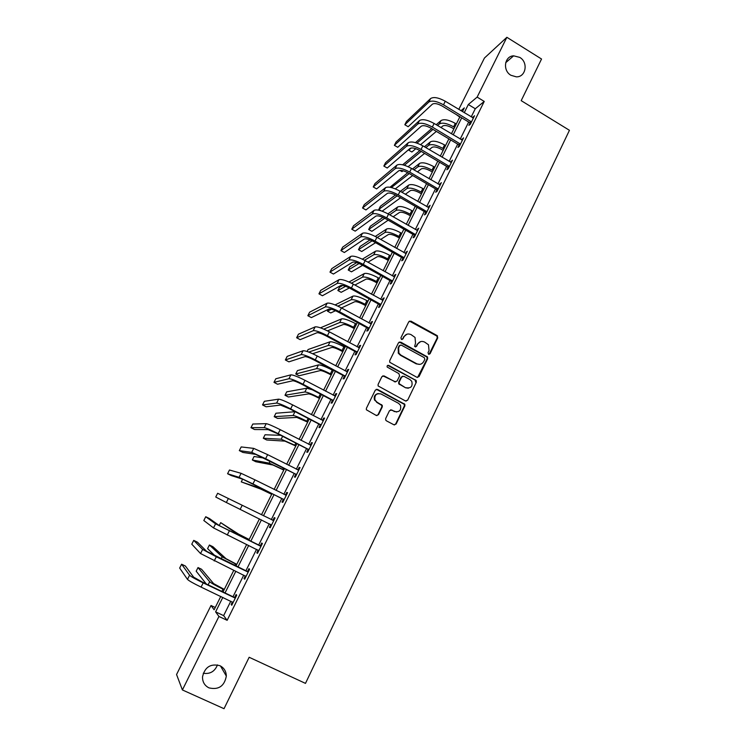 <?xml version="1.0" encoding="UTF-8"?>
<svg xmlns="http://www.w3.org/2000/svg" width="746" height="746" viewBox="0 0 746 746"><rect width="100%" height="100%" fill="white"/><g stroke="black" fill="none" stroke-linecap="round" stroke-linejoin="round"><path stroke-width="1.12" d="M428.549 354.247L430.069 353.744L437.753 337.835L437.035 335.551L410.925 321.125L408.733 321.824L400.919 337.789L401.432 339.402L402.971 338.908L403.987 336.838C405.693 334.077 408.043 333.331 411.018 334.6L415.037 337.444L415.522 343.169L414.617 346.47L416.557 346.349L417.564 344.288C419.261 341.528 421.593 340.773 424.549 342.032L428.484 344.773L429.043 350.573L428.045 352.634L428.549 354.247M429.025 354.378L437.203 337.975L436.988 336.12L409.414 321.116M402.01 339.542L403.987 336.838M415.559 346.983L417.564 344.288M219.902 665.693C210.549 663.362 204.749 667.12 202.511 676.939C202.474 682.003 204.628 685.649 208.964 687.868C218.597 690.106 224.387 686.18 226.327 676.1C226.187 671.279 224.042 667.81 219.902 665.693M519.748 57.386L513.63 55.829C504.436 56.071 502.403 70.534 510.926 75.281L516.316 76.847C525.93 77.276 528.541 62.319 519.748 57.386M385.691 418.506L385.673 420.017L386.428 420.828L393.907 424.782L396.126 424.017L404.873 405.917L404.845 404.313L377.532 389.403L375.294 390.139L366.398 408.304L366.351 409.759L376.245 415.447L378.483 414.692L382.269 406.915L382.288 405.395L377.038 402.206L374.996 399.996C374.315 395.063 376.329 393.058 381.047 393.981L398.578 403.334L400.481 405.274C401.404 410.3 399.446 412.379 394.606 411.531L391.687 409.983L389.459 410.729L385.691 418.506M458.781 109.41L484.443 58.029L506.87 37.3L541.54 59.018L521.193 100.654L569.44 130.298L305.478 683.383L249.164 657.273L224.024 708.7L182.397 689.947L176.56 674.515L211.025 605.5L214.111 609.79L220.779 596.418M506.87 37.3L477.142 97.101L468.32 104.524L464.245 112.711M230.812 601.173L223.632 615.627L227.148 620.318L484.238 101.428L477.142 97.101M227.148 620.318L218.932 616.466L182.397 689.947M416.865 377.28L419.056 376.553L427.654 358.742L427.505 356.961L400.667 342.097L398.467 342.806L389.72 360.672L389.766 362.304L416.865 377.28M416.315 382.232L407.642 400.182L405.432 400.928L378.101 385.934L378.11 384.395L381.887 376.665L384.115 375.937L394.904 381.728L397.124 381.001L399.604 375.9L398.868 373.587L387.174 367.051C386.913 365.726 387.426 365.176 388.703 365.409L416.221 380.544L416.315 382.232L407.642 400.182M484.238 101.428L475.277 108.748L471.211 116.917M468.675 122.027L460.217 139.073M457.708 144.127L449.129 161.397M446.649 166.405L437.958 183.917M435.496 188.859L426.684 206.614M424.26 211.51L415.326 229.498M412.92 234.337L403.866 252.577M401.497 257.351L392.321 275.843M389.971 280.561L380.674 299.305M378.353 303.967L368.925 322.971M366.64 327.569L357.082 346.825M354.826 351.366L345.137 370.893M342.908 375.359L333.089 395.156M330.898 399.567L320.939 419.625M318.775 423.97L308.685 444.318M306.559 448.588L296.321 469.206M294.232 473.421L283.853 494.318M281.801 498.459L271.283 519.654M269.25 523.729L258.648 545.102M256.549 549.317L245.9 570.765M243.737 575.129L233.05 596.66M470.008 123.062L468.87 125.356L470.334 124.209L474.54 115.714L472.628 117.775M459.051 145.162L457.904 147.466L459.331 146.403L463.574 137.842L461.643 139.922M448.001 167.43L446.845 169.762L448.234 168.773L452.505 160.148L450.565 162.255M436.858 189.894L435.692 192.235L437.044 191.33L441.352 182.63L439.403 184.756M425.621 212.535L424.446 214.904L425.761 214.074L430.116 205.309L428.139 207.453M414.3 235.363L413.116 237.75L414.394 237.014L418.776 228.164L416.79 230.337M402.877 258.377L401.684 260.783L402.924 260.13L407.344 251.215L405.348 253.407M391.37 281.587L390.167 284.012L391.361 283.443L395.818 274.453L394.606 275.05L393.804 276.673M379.761 304.983L378.548 307.436L379.695 306.96L384.199 297.887L383.024 298.4L382.166 300.134M368.048 328.585L366.827 331.047L367.937 330.665L372.478 321.526L371.349 321.946L370.426 323.792M356.243 352.373L355.012 354.863L356.084 354.574L360.654 345.351L359.572 345.678L358.593 347.645M344.344 376.376L343.095 378.884L344.13 378.688L348.736 369.391L347.692 369.624L346.657 371.704M332.334 400.574L331.084 403.101L332.063 402.999L336.716 393.627L335.719 393.767L334.618 395.967M320.23 424.978L318.962 427.533L319.903 427.523L324.594 418.068L323.633 418.105L322.486 420.436M308.014 449.596L306.737 452.169L307.641 452.262L312.369 442.723L311.455 442.667L310.243 445.11M295.705 474.419L294.418 477.011L295.267 477.207L300.032 467.583L299.165 467.434L297.887 470.008M283.275 499.456L281.979 502.077L282.781 502.375L287.592 492.668L286.772 492.407L285.476 495.018M270.751 524.708L269.437 527.357L270.192 527.758L275.05 517.966L274.276 517.603L272.971 520.242M258.107 550.184L256.792 552.851L257.501 553.364L262.396 543.489L261.669 543.023L260.345 545.68M245.35 575.903L244.026 578.579L244.688 579.194L249.63 569.226L248.95 568.657L247.616 571.333M232.435 601.938L231.157 604.521L231.764 605.248L236.743 595.196L236.118 594.515L234.776 597.22M398.979 353.315L398.168 352.867M203.257 673.237C210.046 674.291 214.783 671.503 217.478 664.9M215.258 607.496L211.025 605.5M459.76 117.066L456.226 114.52M462.464 111.63L464.338 107.881L460.963 110.725M223.035 591.904L233.778 570.345M235.96 565.981L246.665 544.505M248.763 540.281L259.431 518.89M261.473 514.805L272.048 493.582M274.118 489.441L284.543 468.516M286.65 464.301L296.936 443.656M299.071 439.375L309.226 419.01M311.399 414.655L321.405 394.569M323.605 390.158L333.49 370.342M335.719 365.866L345.463 346.321M347.729 341.771L357.343 322.496M359.637 317.889L369.121 298.866M371.443 294.204L380.796 275.442M383.155 270.714L392.387 252.204M394.765 247.42L403.866 229.162M406.281 224.322L415.261 206.316M417.704 201.411L426.563 183.647M429.034 178.695L437.771 161.164M440.271 156.156L448.887 138.868M451.414 133.804L459.918 116.749M222.821 597.387L215.613 611.86L218.932 616.466M461.699 117.821L453.204 134.877M450.677 139.931L442.07 157.219M439.571 162.227L430.843 179.758M428.381 184.71L419.532 202.474M417.089 207.369L408.118 225.376M405.712 230.216L396.62 248.474M394.233 253.258L385.02 271.758M382.661 276.486L373.317 295.239M370.995 299.901L361.53 318.924M359.236 323.522L349.632 342.806M347.366 347.347L337.63 366.883M335.402 371.359L325.536 391.174M323.335 395.585L313.339 415.671M311.166 420.017L301.03 440.373M298.894 444.653L288.618 465.299M286.52 469.514L276.095 490.43M274.034 494.579L263.469 515.784M261.426 519.869L250.777 541.26M248.67 545.485L237.974 566.951M235.801 571.324L225.068 592.874M475.277 108.748L468.32 104.524M223.632 615.627L215.613 611.86M473.067 116.898L473.757 117.308M462.138 138.942L462.818 139.353M451.106 161.164L451.796 161.574M439.991 183.572L440.69 183.982M428.782 206.166L429.491 206.567M417.49 228.938L418.189 229.339M406.094 251.896L406.803 252.307M394.606 275.05L395.324 275.451M383.024 298.4L383.742 298.801M371.349 321.946L372.067 322.337M359.572 345.678L360.299 346.079M347.692 369.624L348.429 370.016M335.719 393.767L336.455 394.149M323.633 418.105L324.379 418.497M311.455 442.667L312.201 443.049M299.165 467.434L299.92 467.817M286.772 492.407L287.536 492.789M269.437 527.357L270.211 527.73M274.276 517.603L275.041 517.985M256.792 552.851L257.566 553.224M244.026 578.579L244.809 578.952M231.157 604.521L231.941 604.894M420.595 341.631L417.042 344.419M406.887 334.236L403.483 336.987M417.592 377.467L427.113 358.854L426.964 357.073L399.241 342.041M424.828 359.292L424.315 357.679L401.255 345.09L399.707 345.584L398.634 347.776L398.905 353.184L400.975 355.171L416.772 363.768C419.746 365.008 422.077 364.244 423.765 361.474L424.828 359.292M400.192 345.081L399.707 345.584M419.877 364.346L416.249 363.871L400.471 355.292L398.401 353.306L398.14 347.906L399.213 345.715M406.066 401.115L407.13 400.229M395.65 381.924L382.838 375.825M415.783 382.306L415.065 380.003L387.706 365.372M406.048 387.715C411.018 388.535 412.911 386.391 411.736 381.281L409.983 379.583L403.866 376.282L401.656 377.01L399.185 382.111L399.222 383.733L405.535 387.78L408.332 388.228M402.598 376.171L401.656 377.01M405.535 387.78L398.728 383.808L398.681 382.185L401.152 377.094M396.592 412.034L390.596 409.834M378.259 393.534C374.846 394.345 373.606 396.518 374.529 400.043L377.038 402.206M376.842 415.634L378.017 414.72L381.793 406.952L381.812 405.432L376.571 402.243M394.429 424.95L395.632 424.026L404.36 405.955L404.332 404.351L376.32 389.272M453.857 128.89L452.244 127.92C447.908 125.561 444.747 124.927 442.732 126.027L440.933 127.538M437.529 125.505L439.319 123.976C442.313 122.316 447.068 123.267 453.596 126.811L454.594 127.417M436.214 124.713L441.026 120.572C444.029 118.884 448.794 119.826 455.312 123.37L456.31 123.976M436.363 131.389L420.623 144.649M415.82 148.696L411.876 152.007L408.733 150.16L411.316 147.95M415.429 142.626L431.692 128.61M409.284 149.069L408.733 150.16M416.967 143.111L432.997 129.384M473.402 118.008L445.287 101.251L443.497 104.804L471.472 121.906M470.558 123.752L469.654 122.614L442.136 106.035C437.65 103.582 434.386 102.967 432.354 104.198L408.137 126.717L404.826 124.75L428.81 102.062C431.841 100.197 436.736 101.111 443.497 104.804M404.826 124.75L406.486 121.467L430.591 98.556C433.631 96.663 438.527 97.567 445.287 101.251M469.654 122.614L471.118 121.458M443.143 150.384L441.52 149.414C437.165 147.055 434.004 146.384 432.037 147.391L429.248 149.638M425.835 147.615L428.596 145.349C431.533 143.819 436.279 144.836 442.844 148.389L443.842 148.976M424.427 146.785L430.321 141.917C433.267 140.36 438.014 141.367 444.569 144.92L445.576 145.517M424.595 153.387L408.118 166.684M403.064 170.759L401.991 171.627L399.884 170.396M402.635 164.791L419.83 150.58M404.341 165.248L421.22 151.401M432.344 172.046L430.712 171.076C426.33 168.727 423.178 167.999 421.257 168.913L417.396 171.878M413.974 169.874L417.788 166.89C420.669 165.5 425.406 166.572 431.999 170.125L433.006 170.722M412.463 168.997L419.532 163.421C422.413 162.013 427.15 163.076 433.743 166.628L434.75 167.225M412.659 175.524L395.305 188.869M389.999 187.255L407.782 172.69M391.389 187.554L409.274 173.548M462.427 140.155L434.116 123.463L432.326 127.044L460.478 144.081M459.601 145.852L458.697 144.715L430.992 128.191C426.479 125.738 423.234 125.086 421.248 126.223L397.711 147.288L394.373 145.33L417.676 124.097C420.641 122.372 425.528 123.351 432.326 127.044M394.373 145.33L396.051 142.02L419.466 120.554C422.441 118.8 427.327 119.78 434.116 123.463M458.697 144.715L460.123 143.633M451.349 162.479L422.861 145.862L421.052 149.47L449.39 166.442M448.551 168.13L447.637 166.992L419.756 150.533C415.224 148.081 411.988 147.382 410.039 148.417L387.202 168.018L383.845 166.06L406.449 146.3C409.349 144.724 414.216 145.778 421.052 149.47M383.845 166.06L385.533 162.731L408.249 142.728C411.167 141.125 416.035 142.169 422.861 145.862M447.637 166.992L449.027 165.994M421.462 193.876L419.811 192.916C415.419 190.556 412.277 189.792 410.384 190.622L405.367 194.268M401.935 192.281L406.896 188.598C409.722 187.339 414.44 188.486 421.07 192.039L422.087 192.627M400.313 191.349L408.649 185.101C411.475 183.833 416.203 184.971 422.823 188.514L423.84 189.111M400.518 197.793L382.129 211.183M397.133 195.844L378.8 209.439L380.423 206.241L395.492 194.958M378.8 209.439L381.402 210.931M410.496 215.883L408.836 214.932C404.416 212.573 401.283 211.761 399.427 212.489L393.133 216.797M389.692 214.82L395.921 210.475C398.681 209.365 403.39 210.577 410.048 214.13L411.074 214.717M387.948 213.832L397.693 206.959C400.453 205.821 405.162 207.024 411.82 210.577L412.846 211.165M388.162 220.191L371.9 231.316L368.683 229.488L384.768 218.261M368.683 229.488L370.314 226.271L382.931 217.366M399.436 238.067L397.767 237.116C393.319 234.757 390.195 233.899 388.386 234.533L380.674 239.447M377.234 237.489L384.861 232.528C387.556 231.558 392.247 232.845 398.942 236.398L399.977 236.986M375.303 236.445L386.642 228.985C389.347 227.987 394.037 229.264 400.733 232.817L401.758 233.405M375.555 242.702L361.726 251.505L358.49 249.686L372.105 240.827M358.49 249.686L360.131 246.441L370.025 239.923M440.187 184.989L411.512 168.437L409.685 172.074L438.21 188.98M437.417 190.584L436.494 189.447L408.435 173.063C403.875 170.61 400.649 169.855 398.746 170.797L376.609 188.897L373.233 186.948L395.128 168.689C397.963 167.253 402.812 168.382 409.685 172.074M373.233 186.948L374.94 183.591L396.947 165.09C399.791 163.635 404.649 164.745 411.512 168.437M436.494 189.447L437.846 188.533M428.941 207.677L400.07 191.2L398.233 194.874L426.945 211.705M426.18 213.225L425.267 212.088L397.012 195.769C392.433 193.326 389.207 192.524 387.351 193.363L365.941 209.943L362.537 208.003L383.714 191.265C386.484 189.978 391.324 191.181 398.233 194.874M362.537 208.003L364.262 204.618L385.551 187.638C388.33 186.323 393.17 187.516 400.07 191.2M425.267 212.088L426.581 211.258M417.592 230.561L388.535 214.158L386.68 217.851L415.578 234.617M414.86 236.053L413.937 234.915L385.505 218.671C380.898 216.219 377.681 215.37 375.872 216.116L355.189 231.139L351.767 229.209L372.207 214.018C374.912 212.89 379.733 214.167 386.68 217.851M351.767 229.209L353.501 225.805L374.054 210.363C376.767 209.206 381.598 210.475 388.535 214.158M413.937 234.915L415.214 234.169M406.15 253.621L376.898 237.303L375.024 241.033L404.118 257.715M403.446 259.067L402.514 257.93L373.895 241.76C369.261 239.317 366.062 238.412 364.29 239.046L344.354 252.512L340.913 250.581L360.607 236.967C363.237 235.988 368.048 237.349 375.024 241.033M340.913 250.581L342.656 247.15L362.472 233.284C365.111 232.276 369.923 233.619 376.898 237.303M402.514 257.93L403.754 257.267M394.615 276.887L365.167 260.643L363.274 264.401L392.564 281.009M391.939 282.277L390.997 281.139L362.183 265.044C357.53 262.601 354.341 261.641 352.616 262.182L333.434 274.043L329.974 272.122L348.904 260.102C351.469 259.282 356.262 260.718 363.274 264.401M329.974 272.122L331.728 268.663L350.788 256.382C353.362 255.542 358.155 256.96 365.167 260.643M390.997 281.139L392.2 280.561M382.978 300.34L353.334 284.179L351.431 287.975L380.917 304.499M380.329 305.683L379.388 304.536L350.378 288.525C345.696 286.082 342.517 285.065 340.847 285.504L322.431 295.742L318.943 293.831L337.108 283.433C339.598 282.771 344.372 284.291 351.431 287.975M318.943 293.831L320.715 290.343L339.01 279.685C341.509 278.995 346.284 280.496 353.334 284.179M379.388 304.536L380.544 304.051M371.247 323.997L341.407 307.921L339.486 311.735L369.167 328.193M368.627 329.275L367.675 328.137L338.479 312.201C333.77 309.758 330.599 308.695 328.977 309.012L311.343 317.6L307.837 315.707L325.219 306.96C327.634 306.466 332.39 308.061 339.486 311.735M307.837 315.707L309.618 312.192L327.13 303.184C329.555 302.652 334.32 304.237 341.407 307.921M367.675 328.137L368.794 327.736M359.423 347.841L329.378 331.849L327.438 335.709L357.325 352.075M356.83 353.072L355.87 351.925L326.468 336.073C321.74 333.63 318.579 332.52 317.003 332.725L300.162 339.644L296.638 337.751L313.217 330.683C315.558 330.357 320.304 332.026 327.438 335.709M296.638 337.751L298.437 334.208L315.148 326.869C317.507 326.515 322.244 328.175 329.378 331.849M355.87 351.925L356.942 351.627M347.487 371.9L317.236 355.991L315.288 359.88L345.379 376.171M344.932 377.066L343.962 375.928L314.364 360.159C309.609 357.716 306.466 356.541 304.937 356.644L288.907 361.847L285.354 359.973L301.123 354.611C303.389 354.443 308.107 356.206 315.288 359.88M285.354 359.973L287.173 356.401L303.072 350.76C305.347 350.573 310.075 352.317 317.236 355.991M343.962 375.928L344.997 375.714M335.458 396.154L305.002 380.339L303.035 384.265L333.322 400.462M332.921 401.273L331.961 400.126L302.158 384.442C297.365 381.999 294.241 380.777 292.768 380.758L277.549 384.237L273.978 382.362L288.926 378.735C291.117 378.744 295.817 380.581 303.035 384.265M273.978 382.362L275.806 378.763L290.884 374.856C293.085 374.837 297.794 376.665 305.002 380.339M331.961 400.126L332.949 400.015M323.326 420.623L292.656 404.901L290.67 408.855L321.172 424.959M320.817 425.677L319.848 424.53L289.84 408.929L280.487 405.078L266.108 406.794L262.517 404.938L276.626 403.073C278.734 403.25 283.415 405.181 290.67 408.855M262.517 404.938L264.364 401.301L278.603 399.157C280.72 399.306 285.41 401.227 292.656 404.901M319.848 424.53L320.789 424.511M311.091 445.297L280.207 429.668L278.202 433.659L308.919 449.679M308.611 450.286L307.632 449.139L277.419 433.631L268.103 429.612L254.582 429.537L250.964 427.682L264.215 427.617C266.247 427.971 270.91 429.985 278.202 433.659M250.964 427.682L252.819 424.026L266.21 423.663C268.252 423.989 272.924 425.994 280.207 429.668M307.632 449.139L308.536 449.223M298.745 470.185L267.655 454.65L265.632 458.678L296.554 474.605M297.924 470.027L298.792 470.092M296.302 475.118L295.313 473.971L255.617 454.351L242.954 452.449L239.317 450.612L251.7 452.365L265.632 458.678M239.317 450.612L241.191 446.929L253.715 448.383L267.655 454.65M295.313 473.971L296.171 474.148M286.296 495.288L254.983 479.855L252.941 483.912L284.086 499.745M285.214 494.999L286.399 495.083M283.881 500.156L282.893 499.009L243.019 479.305L231.241 475.556L227.577 473.729L239.074 477.328L252.941 483.912M227.577 473.729L229.47 470.008L241.107 473.318L254.983 479.855M282.893 499.009L283.694 499.288M273.735 520.615L242.208 505.275L240.147 509.369L271.507 525.1M272.393 520.204L273.894 520.298M271.358 525.408L270.378 524.289M228.388 498.459L226.346 502.515L215.743 497.022L217.645 493.274L242.208 505.275M226.346 502.515L240.147 509.369M261.072 546.156L219.566 525.781L209.439 518.545L205.737 516.736L215.566 523.832L260.466 546.119M205.737 516.736L203.817 520.512L213.505 527.916L258.825 550.688M259.748 545.643L261.277 545.727M258.722 550.884L257.939 549.998M248.297 571.921L206.651 551.35L197.457 542.183L193.727 540.384L202.632 549.42L216.312 556.786L247.681 571.893M193.727 540.384L191.787 544.188L200.543 553.541L246.021 576.49M247.019 571.305L248.558 571.38M245.975 576.583L245.397 575.931M235.4 597.91L202.698 582.253L193.634 577.152L185.372 566.009L181.614 564.218L189.577 575.231C191.116 576.677 195.648 579.232 203.192 582.887L234.785 597.882M181.614 564.218L179.665 568.06L187.479 579.39C188.999 580.873 193.531 583.437 201.075 587.093L233.116 602.526M234.169 597.192L235.727 597.266M388.284 260.429L386.605 259.477C382.139 257.128 379.024 256.214 377.262 256.755L367.946 262.2M364.496 260.279L373.709 254.759C376.338 253.938 381.019 255.3 387.743 258.843L388.787 259.421M362.342 259.179L375.499 251.188C378.138 250.339 382.819 251.691 389.552 255.235L390.587 255.813M362.649 265.306L351.478 271.833L348.223 270.024L359.087 263.515M348.223 270.024L349.874 266.751L356.7 262.611M377.047 282.967L375.359 282.025C370.865 279.675 367.759 278.715 366.044 279.153L354.9 285.047M351.413 283.163L362.463 277.167C365.027 276.496 369.699 277.922 376.46 281.475L377.504 282.053M348.979 282.007L364.272 273.568C366.845 272.868 371.517 274.286 378.278 277.829L379.322 278.417M349.361 287.975L341.155 292.32L337.873 290.511L345.612 286.315M337.873 290.511L339.542 287.219L342.722 285.466M365.717 305.692L364.02 304.75C359.507 302.4 356.411 301.393 354.732 301.738L341.454 307.939M337.891 306.13L351.133 299.761C353.632 299.23 358.285 300.741 365.083 304.284L366.137 304.862M335.085 304.909L352.961 296.125C355.469 295.575 360.122 297.067 366.911 300.61L367.965 301.188M335.504 310.728L330.748 312.947L327.457 311.157L331.466 309.226M328.389 309.301L327.457 311.157M354.303 328.594L352.588 327.662C348.046 325.312 344.969 324.258 343.328 324.501L327.457 330.851M323.764 329.126L339.71 322.533C342.144 322.151 346.778 323.736 353.613 327.28L354.667 327.858M320.463 327.83L341.547 318.868C343.99 318.467 348.624 320.043 355.46 323.577L356.513 324.156M320.845 333.509L318.551 332.809M342.787 351.692L341.062 350.769C336.502 348.41 333.425 347.31 331.839 347.45L312.639 353.716M308.769 352.084L328.193 345.491C330.562 345.267 335.178 346.927 342.05 350.471L343.113 351.04M307.1 351.487L308.089 349.529L330.049 341.799C332.418 341.547 337.043 343.197 343.906 346.741L344.969 347.31M331.177 374.977L329.443 374.054C324.855 371.704 321.796 370.548 320.248 370.575L299.09 375.76L295.733 373.988L316.584 368.636C318.878 368.571 323.475 370.305 330.385 373.839L331.457 374.417M295.733 373.988L297.449 370.603L318.449 364.906C320.752 364.822 325.359 366.547 332.259 370.081L333.331 370.65M319.475 398.448L317.731 397.534C313.115 395.184 310.066 393.972 308.574 393.907L288.376 397.012L285 395.249L304.881 391.967C307.1 392.06 311.688 393.879 318.635 397.413L319.708 397.982M285 395.249L286.725 391.837L306.765 388.209L312.304 389.785M307.678 422.124L296.796 417.415L277.587 418.422L274.192 416.669L293.075 415.494C295.23 415.746 299.799 417.648 306.774 421.182L307.865 421.742M274.192 416.669L275.927 413.228L295.183 411.708M295.78 445.987L284.925 441.128L266.714 439.991L263.301 438.247L281.177 439.207L295.92 445.707M263.301 438.247L265.044 434.778L280.692 435.31M283.778 470.055L272.952 465.028L255.757 461.718L252.325 459.984L269.185 463.126L283.872 469.868M252.325 459.984L254.088 456.487L264.028 458.119M271.684 494.318L260.876 489.134L241.266 481.888L257.081 487.241L271.73 494.225M242.636 479.184L241.266 481.888M249.164 539.498L238.403 534.005L220.695 522.629L234.561 532.131L249.108 539.591M220.695 522.629L219.231 525.538M236.771 564.349L226.038 558.689L212.918 546.706L209.402 545.009L222.177 556.824L236.669 564.545M209.402 545.009L207.584 548.608L215.212 555.994M224.276 589.405L213.58 583.577L201.551 569.254L198.016 567.566L209.682 581.731C211.304 583.176 215.743 585.657 222.989 589.172L224.126 589.713M198.016 567.566L196.179 571.194L206.25 583.941M429.528 353.865L430.069 353.744M402.467 339.057L402.971 338.908M416.035 346.48L416.557 346.349M410.412 321.302L410.925 321.125M436.485 335.691L437.035 335.551M437.203 337.975L437.753 337.835M400.173 342.228L400.667 342.097M426.395 356.56L426.936 356.448M427.113 358.854L427.654 358.742M418.525 376.637L419.056 376.553M398.14 347.906L398.634 347.776M400.471 355.292L400.975 355.171M416.249 363.871L416.772 363.768M383.64 376.021L384.115 375.937M394.41 381.803L394.904 381.728M388.218 365.512L388.703 365.409M415.065 380.003L415.587 379.928M398.681 382.185L399.185 382.111M399.408 384.488L399.912 384.423M391.202 410.011L391.687 409.983M394.112 411.559L394.606 411.531M381.057 404.63L381.532 404.593M381.793 406.952L382.269 406.915M378.017 414.72L378.483 414.692M377.066 389.459L377.532 389.403M403.633 403.642L404.145 403.605M404.36 405.955L404.873 405.917M395.632 424.026L396.126 424.017M455.312 123.37L453.596 126.811M441.026 120.572L439.319 123.976M430.591 98.556L428.81 102.062M444.569 144.92L442.844 148.389M430.321 141.917L428.596 145.349M433.743 166.628L431.999 170.125M419.532 163.421L417.788 166.89M419.466 120.554L417.676 124.097M408.249 142.728L406.449 146.3M422.823 188.514L421.07 192.039M408.649 185.101L406.896 188.598M411.82 210.577L410.048 214.13M397.693 206.959L395.921 210.475M400.733 232.817L398.942 236.398M386.642 228.985L384.861 232.528M396.947 165.09L395.128 168.689M385.551 187.638L383.714 191.265M374.054 210.363L372.207 214.018M362.472 233.284L360.607 236.967M350.788 256.382L348.904 260.102M339.01 279.685L337.108 283.433M327.13 303.184L325.219 306.96M315.148 326.869L313.217 330.683M303.072 350.76L301.123 354.611M290.884 374.856L288.926 378.735M278.603 399.157L276.626 403.073M266.21 423.663L264.215 427.617M253.715 448.383L251.7 452.365M241.107 473.318L239.074 477.328M229.311 530.919L227.241 535.05M215.566 523.832L213.505 527.916M216.312 556.786L214.214 560.955M202.632 549.42L200.543 553.541M203.192 582.887L201.075 587.093M189.577 575.231L187.479 579.39M389.552 255.235L387.743 258.843M375.499 251.188L373.709 254.759M378.278 277.829L376.46 281.475M364.272 273.568L362.463 277.167M366.911 300.61L365.083 304.284M352.961 296.125L351.133 299.761M355.46 323.577L353.613 327.28M341.547 318.868L339.71 322.533M343.906 346.741L342.05 350.471M330.049 341.799L328.193 345.491M332.259 370.081L330.385 373.839M318.449 364.906L316.584 368.636M320.332 394.009L318.635 397.413M306.765 388.209L304.881 391.967M308.145 418.441L306.774 421.182M294.978 411.708L293.075 415.494M295.845 443.096L294.829 445.148M282.631 436.307L281.177 439.207M283.452 467.956L282.771 469.309M270.145 461.215L269.185 463.126M270.938 493.031L270.621 493.675M257.538 486.327L257.081 487.241M247.989 539.041L247.644 539.731M234.561 532.131L234.076 533.11M235.54 564.004L234.822 565.44M222.177 556.824L221.161 558.857M222.989 589.172L221.898 591.364M209.682 581.731L208.125 584.827M505.685 62.711L513.63 55.829M220.49 665.982L226.327 676.1M436.988 336.12L437.538 335.98M426.964 357.073L427.505 356.961M398.401 353.306L398.905 353.184M398.728 383.808L399.222 383.733M415.699 380.619L416.221 380.544M374.529 400.043L374.996 399.996M381.812 405.432L382.288 405.395M404.332 404.351L404.845 404.313"/></g></svg>
